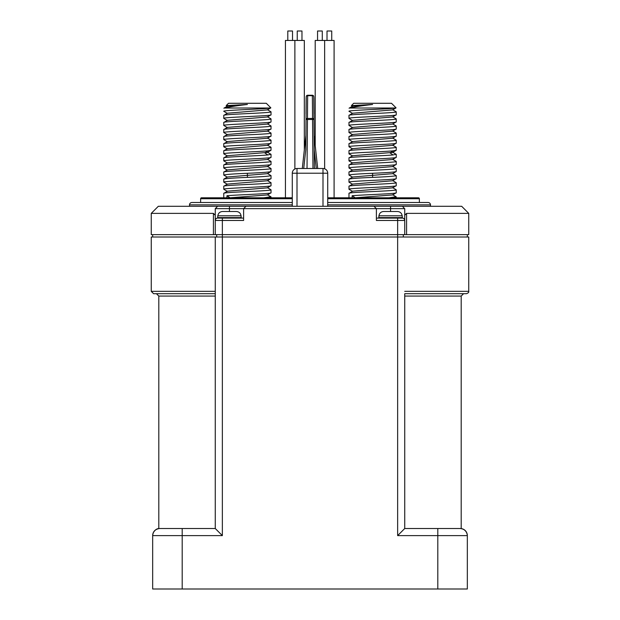 <?xml version="1.0" encoding="UTF-8"?>
<svg xmlns="http://www.w3.org/2000/svg" width="620" height="620" viewBox="0 0 620 620"><rect width="100%" height="100%" fill="white"/><g stroke="black" fill="none" stroke-linecap="round" stroke-linejoin="round"><path stroke-width="0.93" d="M182.195 589L182.195 528.519L159.751 528.519A7.084 7.084 0 0 0 157.139 529.023A7.084 7.084 0 0 1 159.751 528.519C155.481 528.976 153.117 531.332 152.667 535.61L152.667 589L467.333 589L467.333 535.61A7.084 7.084 0 0 0 460.272 528.519A7.084 7.084 0 0 1 467.333 535.61L467.333 535.61C466.914 531.301 464.55 528.938 460.249 528.519A7.084 7.084 0 0 1 467.333 535.61L467.333 589M222.355 535.61L215.264 528.519L215.264 237.003L222.355 237.003L222.355 535.61L152.667 535.61L152.667 589M468.751 213.381L468.751 234.639L406.581 234.639L406.581 213.381L468.751 213.381L461.668 206.29L217.628 206.29L215.264 208.653L243.613 208.653L243.613 220.464L222.355 220.464L222.355 237.003L468.751 237.003L468.751 291.338C469.014 292.284 468.224 293.074 466.395 293.702L404.736 293.702L404.736 490.722M151.249 291.338L151.249 237.003L215.264 237.003L215.264 293.702L153.605 293.702L151.249 291.338L215.264 291.338M215.264 481.275L215.264 443.478M215.264 434.023L215.264 396.226M215.264 386.779L215.264 348.983M215.264 339.528L215.264 293.702M182.195 528.519L215.264 528.519M157.139 529.023A7.084 7.084 0 0 1 159.727 528.519L158.805 528.519C156.542 528.689 154.636 530.224 153.086 533.138L152.667 535.61A7.084 7.084 0 0 1 152.745 534.548M152.784 534.316A7.084 7.084 0 0 1 153.132 533.084A7.084 7.084 0 0 0 152.923 533.719A7.084 7.084 0 0 1 153.132 533.084A7.084 7.084 0 0 0 152.923 533.719L153.163 533.006A7.084 7.084 0 0 1 153.791 531.774A7.084 7.084 0 0 0 153.163 532.999A7.084 7.084 0 0 1 153.791 531.774M155.806 529.72A7.084 7.084 0 0 0 153.822 531.728A7.084 7.084 0 0 1 155.806 529.72A7.084 7.084 0 0 1 155.876 529.682A7.084 7.084 0 0 0 154.613 530.728M156.077 529.55A7.084 7.084 0 0 1 156.597 529.263A7.084 7.084 0 0 0 156.077 529.55A7.084 7.084 0 0 1 156.597 529.263M404.736 296.065L461.195 296.065L461.195 528.519L460.304 528.519M466.86 533.061L467.31 535.044A7.084 7.084 0 0 0 466.837 533.006M465.372 530.712L465.387 530.728A7.084 7.084 0 0 0 464.194 529.72M462.69 528.953L461.249 528.596L462.69 528.953A7.084 7.084 0 0 0 462.14 528.783M404.736 293.702L404.736 528.519L460.249 528.519L437.805 528.519L437.805 535.61L397.645 535.61L397.645 218.101L402.372 218.101A2.364 2.364 90 0 1 404.736 220.464L404.736 234.639L151.249 234.639L151.249 213.381L213.419 213.381L213.419 234.639M404.736 528.519L397.645 535.61M406.581 234.639L404.736 234.639L404.736 213.443M217.628 206.29L158.333 206.29L151.249 213.381M406.581 213.381L404.736 215.272M404.736 212.234L404.736 210.831M245.977 206.29L243.613 208.653L404.736 208.653L404.736 220.464A2.364 2.364 0 0 0 402.372 218.101A2.364 2.364 90 0 1 404.736 220.464L376.387 220.464L376.387 208.653L374.023 206.29M241.033 215.799L217.829 215.799L217.674 217.589L218.147 218.101L243.613 218.101M215.264 213.443L215.264 234.639L215.264 220.464L222.355 220.464L222.355 218.101L217.628 218.101A2.364 2.364 90 0 0 215.264 220.464A2.364 2.364 0 0 1 217.628 218.101M215.264 210.831L215.264 212.234M215.264 208.653L215.264 220.464M404.046 207.963L402.845 206.762M376.387 218.101L397.645 218.101M402.155 215.799L378.944 215.799L378.789 217.589L402.326 217.589L401.853 218.101L379.285 218.101M383.664 211.49L397.451 211.49L383.664 211.49C380.974 211.715 379.409 213.148 378.944 215.799M216.767 207.15L216.054 207.863M215.264 215.272L213.419 213.381M217.674 217.589L241.211 217.589L241.056 215.799C240.591 213.148 239.026 211.715 236.344 211.49L222.549 211.49C219.86 211.715 218.287 213.148 217.829 215.799M313.767 96.666L313.968 119.458L313.767 96.666A1.418 1.418 -2.2 0 0 312.348 95.255L307.652 95.255L307.652 95.674A1.418 1 -179.5 0 0 306.233 96.666A1.418 1.418 -90 0 1 307.652 95.255L312.348 95.255A1.418 1.418 -90 0 1 313.767 96.666A1.418 1 179.5 0 0 312.348 95.674L307.652 95.674L307.45 119.466L306.032 119.458L305.769 149.676L303.722 168.493M305.892 135.416L302.297 168.493L305.892 135.416M307.652 95.255L307.652 95.255A1.418 1.418 2.2 0 0 306.233 96.666L305.769 149.676M327.716 202.508L428.118 202.508A2.364 2.364 90 0 1 430.482 204.871L430.482 206.29M327.716 197.788L418.438 197.788A0.946 0.946 0 0 1 419.376 198.733L419.376 202.508M351.649 197.788L352.144 197.788L352.144 195.734L355.198 197.772M390.763 197.788L392.328 197.788M355.214 197.788L392.584 194.944L396.226 192.781L396.226 189.798L392.584 187.635M396.226 189.798C397.699 190.975 347.526 192.154 348.983 193.339L352.625 191.177L392.584 187.86L396.226 185.698C397.521 186.891 347.634 188.046 348.983 189.24L349.106 189.356M348.983 193.339L348.983 197.788M396.226 192.781C397.575 193.766 362.607 194.75 352.144 195.734M392.592 180.552L396.226 182.706C397.714 183.892 347.456 185.078 348.983 186.248L352.617 184.094L392.592 180.769L396.226 178.614C397.707 179.785 347.456 180.978 348.983 182.156L352.617 184.31M396.226 178.614L396.226 175.615C394.832 176.212 386.958 176.801 372.604 177.39C358.259 177.987 350.385 178.576 348.983 179.165L352.61 177.01L392.592 173.678L396.226 171.523C394.909 172.104 387.035 172.693 372.604 173.29C358.166 173.887 350.292 174.483 348.983 175.073L352.617 177.219M348.983 179.165L348.983 182.156M352.61 141.577L348.983 143.724C347.394 142.561 397.815 141.36 396.226 140.182L396.226 143.174L392.592 145.328L352.625 148.66L348.983 150.815C347.464 149.637 397.691 148.451 396.226 147.266L396.226 150.257L392.584 152.419L352.625 155.744L348.983 157.899C347.665 156.922 382.331 155.946 393.065 154.953L396.103 154.241M348.983 157.899L348.983 160.89C347.51 159.712 397.683 158.526 396.226 157.348L392.584 159.503L352.625 162.827L348.983 164.99C347.688 163.796 397.567 162.642 396.226 161.448L396.103 161.332M349.076 168.082L348.983 167.981C347.487 166.796 397.746 165.61 396.226 164.44L392.584 166.586L352.617 169.919L348.983 172.073C347.502 170.903 397.753 169.709 396.226 168.532L392.592 166.377M396.226 175.615L392.592 173.468M396.226 157.348L396.226 154.357M396.226 147.266L392.592 145.119M396.226 140.182L392.592 138.028M392.592 138.237L396.226 136.09L396.226 133.099C397.722 134.276 347.626 135.454 348.983 136.64L352.625 134.478L392.569 131.161L396.226 128.999C397.707 130.184 347.611 131.355 348.983 132.541L352.625 134.695M392.584 138.244L352.617 141.569M396.226 136.09C397.8 137.252 347.394 138.454 348.983 139.632L352.61 141.786M396.226 143.174C397.676 144.351 347.456 145.537 348.983 146.715L349.091 146.832M396.226 150.257L393.065 150.854C382.587 151.838 347.626 152.815 348.983 153.806L349.099 153.923M348.983 136.64L348.983 139.632M348.983 143.724L348.983 146.715M348.983 150.815L348.983 153.806M348.983 160.89L352.625 163.044M396.226 171.523L396.226 168.532M348.983 172.073L348.983 175.073M348.983 167.981L348.983 164.99M396.226 164.44L396.226 161.448M348.983 132.541L348.983 129.549L352.617 127.402L392.576 124.078L396.226 121.908C397.49 123.101 347.363 124.271 348.983 125.457L352.617 127.612M348.983 129.549C347.363 128.394 397.505 127.208 396.226 126.007L396.103 125.899M396.095 118.8L396.226 118.924C397.784 120.102 347.495 121.288 348.983 122.466L352.64 120.303L392.576 116.978L396.226 114.824C397.784 115.994 347.479 117.188 348.983 118.366L349.122 118.49M392.592 109.678L396.226 111.833C397.645 113.026 347.58 114.204 348.983 115.374L352.617 113.22L392.592 109.895L396.041 107.895M372.604 104.47L351.401 105.594L353.702 103.292L391.507 103.292L396.056 107.841L395.529 108.012L349.68 108.019C354.493 106.857 362.134 105.679 372.604 104.47L352.633 106.136L349.06 108.206M396.056 107.841L395.529 108.012C390.654 109.089 347.487 110.182 348.983 111.282L352.617 113.437M396.226 111.833L396.226 114.824M348.983 115.374L348.983 118.366M396.226 118.924L396.226 121.908M348.983 122.466L348.983 125.457M396.226 126.007L396.226 128.999M389.004 197.788L396.11 196.765M396.226 182.706L396.226 185.698M348.983 186.248L348.983 189.24M396.226 196.881L396.226 197.788M292.284 206.29L292.284 173.22A4.728 4.728 0 0 1 297.003 168.493L297.003 173.22L292.284 173.22A4.728 4.728 0 0 1 297.003 168.493L322.997 168.493A4.728 4.728 0 0 1 327.716 173.22L327.716 206.29M292.284 202.508L191.882 202.508A2.364 2.364 -90 0 0 189.518 204.871L189.518 206.29M200.624 202.508L200.624 198.733A0.946 0.946 0 0 1 201.562 197.788L292.284 197.788M226.447 197.788L226.935 197.788L226.935 195.734L229.989 197.772M265.554 197.788L267.127 197.788M230.012 197.788L267.375 194.944L271.017 192.781L271.017 189.798L267.375 187.635M271.017 189.798C272.49 190.975 222.317 192.154 223.774 193.339L227.416 191.177L267.375 187.852L271.017 185.698C272.32 186.891 222.417 188.046 223.774 189.24L223.897 189.356M223.774 193.339L223.774 197.788M271.017 192.781C272.366 193.766 237.406 194.75 226.935 195.734M267.383 180.552L271.017 182.706C272.505 183.892 222.239 185.078 223.774 186.248L227.416 184.094L267.383 180.769L271.017 178.614C272.498 179.785 222.231 180.978 223.774 182.156L227.408 184.31M271.017 178.614L271.017 175.615C269.623 176.212 261.749 176.801 247.396 177.39C233.05 177.987 225.176 178.576 223.774 179.165L227.408 177.01L267.383 173.678L271.017 171.523C269.7 172.104 261.826 172.693 247.396 173.29C232.957 173.887 225.083 174.483 223.774 175.073L227.408 177.219M223.774 179.165L223.774 182.156M227.408 141.577L223.774 143.724C222.192 142.561 272.614 141.352 271.017 140.182L271.017 143.174L267.383 145.328L227.416 148.66L223.774 150.815C222.239 149.637 272.474 148.451 271.017 147.266L271.017 150.257L267.375 152.419L227.416 155.744L223.774 157.899C222.44 156.922 257.122 155.946 267.856 154.953L270.894 154.241M223.774 157.899L223.774 160.89C222.301 159.712 272.474 158.526 271.017 157.348L267.375 159.503L227.416 162.827L223.774 164.99C222.472 163.796 272.374 162.642 271.017 161.448L270.894 161.332M223.867 168.082L223.774 167.981C222.286 166.796 272.56 165.61 271.017 164.44L267.383 166.586L227.408 169.919L223.774 172.073C222.293 170.903 272.56 169.709 271.017 168.532L267.383 166.377M271.017 175.615L267.383 173.468M271.017 157.348L271.017 154.357M271.017 147.266L267.383 145.119M271.017 140.182L267.383 138.028M267.383 138.237L271.017 136.09L271.017 133.099C272.529 134.276 222.425 135.454 223.774 136.64L227.416 134.478L267.367 131.161L271.017 128.999C272.513 130.177 222.402 131.355 223.774 132.541L227.416 134.695M267.375 138.244L227.408 141.569M271.017 136.09C272.599 137.252 222.185 138.454 223.774 139.632L227.408 141.786M271.017 143.174C272.467 144.351 222.231 145.545 223.774 146.715L223.882 146.832M271.017 150.257L267.856 150.854C257.377 151.838 222.417 152.815 223.774 153.806L223.89 153.923M223.774 136.64L223.774 139.632M223.774 143.724L223.774 146.715M223.774 150.815L223.774 153.806M223.774 160.89L227.416 163.044M271.017 171.523L271.017 168.532M223.774 172.073L223.774 175.073M223.774 167.981L223.774 164.99M271.017 164.44L271.017 161.448M223.774 132.541L223.774 129.549L227.416 127.394L267.367 124.078L271.017 121.908C272.288 123.101 222.154 124.271 223.774 125.457L227.408 127.612M223.774 129.549C222.162 128.394 272.304 127.208 271.017 126.007L270.894 125.899M270.886 118.8L271.017 118.924C272.591 120.102 222.27 121.288 223.774 122.466L227.431 120.303L267.367 116.978L271.017 114.824C272.591 115.987 222.254 117.188 223.774 118.366L223.913 118.49M267.383 109.678L271.017 111.833C272.436 113.026 222.371 114.204 223.774 115.374L227.408 113.22L267.383 109.895L270.832 107.895M247.396 104.47L226.192 105.594L228.493 103.292L266.298 103.292L270.847 107.841L270.32 108.012L224.471 108.019C229.292 106.857 236.933 105.679 247.396 104.47L227.424 106.136L223.859 108.206M270.847 107.841L270.32 108.012C265.461 109.089 222.286 110.182 223.774 111.282L227.416 113.437M271.017 111.833L271.017 114.824M223.774 115.374L223.774 118.366M271.017 118.924L271.017 121.908M223.774 122.466L223.774 125.457M271.017 126.007L271.017 128.999M263.795 197.788L270.901 196.765M271.017 182.706L271.017 185.698M223.774 186.248L223.774 189.24M271.017 196.881L271.017 197.788M317.704 168.493L314.108 135.416L313.937 116.103L314.108 135.416L317.704 168.493M313.767 96.619L313.937 116.103M306.032 119.458A1.418 1 0.5 0 1 307.45 118.467L312.55 118.467L312.356 95.426M306.226 97.325L306.233 96.666L306.226 97.325A1.403 0.992 0.5 0 0 306.156 97.642A1.403 0.992 0.5 0 0 306.164 97.704L306.017 113.832A1.403 0.992 -179.5 0 1 306.017 113.778A1.403 0.992 -179.5 0 1 306.086 113.475M306.086 113.762L306.063 116.103M312.976 168.493L312.55 118.467A1.418 1 -0.5 0 1 313.968 119.458L307.45 119.466L307.024 168.493M313.968 119.458L314.394 168.493L313.968 119.458M403.318 234.639L403.318 237.003L403.318 234.639M216.682 237.003L216.682 234.639M285.433 197.788L285.433 40.447L304.327 40.447L304.327 149.8M287.796 40.447L287.796 31L292.516 31L292.516 40.447M297.244 40.447L297.244 31L301.971 31L301.971 40.447M315.2 145.452L315.2 40.447L334.095 40.447L334.095 197.788M317.556 40.447L317.556 31L322.284 31L322.284 40.447M327.011 40.447L327.011 31L331.731 31L331.731 40.447M313.914 113.475A1.403 0.992 179.5 0 1 313.983 113.778A1.403 0.992 179.5 0 1 313.983 113.832L313.836 97.704A1.403 0.992 -0.5 0 0 313.844 97.642A1.403 0.992 -0.5 0 0 313.774 97.348M437.805 589L437.805 535.61L467.333 535.61M155.876 529.682A7.084 7.084 0 0 0 153.822 531.728M404.736 291.338L468.751 291.338M158.805 528.519L158.805 296.065L215.264 296.065M229.439 206.29L229.439 211.49M390.561 206.29L390.561 211.49M316.278 168.493L314.231 149.676M430.482 204.871L327.716 204.871M419.376 198.733L327.716 198.733M372.604 173.29L372.604 177.39M393.065 150.854L389.988 152.9L393.065 154.953M322.997 168.493A4.728 4.728 0 0 1 327.716 173.22L322.997 173.22L322.997 168.493M322.997 206.29L322.997 173.22L297.003 173.22L297.003 206.29M292.284 204.871L189.518 204.871M292.284 198.733L200.624 198.733M247.396 173.29L247.396 177.39M267.856 150.854L264.787 152.9L267.856 154.953M157.744 528.814L158.185 528.697M461.195 528.519C464.868 529.441 466.914 531.782 467.333 535.548M466.976 533.386L467.162 534.045M462.257 528.814L462.652 528.938M461.195 296.065L463.558 293.702M158.805 296.065L156.442 293.702M378.789 217.589L379.262 218.101M402.326 217.589L402.171 215.799C401.714 213.148 400.14 211.715 397.459 211.49M241.211 217.589L240.738 218.101M349.068 189.333L352.625 191.394M392.584 159.286L396.141 161.355M396.141 154.264L392.584 152.202M396.141 133.006L392.584 130.936M349.068 146.816L352.617 148.877M349.052 168.067L352.617 170.136M352.625 155.961L349.068 153.9M396.149 125.93L392.576 123.853M396.134 118.823L392.576 116.761M349.068 118.459L352.64 120.528M352.625 106.353L351.431 105.663M392.584 194.726L396.141 196.788M223.859 189.333L227.416 191.394M267.375 159.286L270.932 161.355M270.94 154.264L267.375 152.202M270.94 133.006L267.375 130.936M223.859 146.816L227.416 148.877M223.851 168.067L227.408 170.136M227.416 155.961L223.859 153.9M270.94 125.93L267.367 123.853M270.932 118.823L267.367 116.761M223.859 118.459L227.431 120.528M227.424 106.353L226.222 105.663M267.375 194.726L270.932 196.788M467.333 237.003L467.333 234.639M152.667 237.003L152.667 234.639M294.88 168.996L294.88 40.447L294.88 168.996M324.647 168.787L324.647 40.447L324.647 168.787M306.156 97.642L306.017 113.778M313.844 97.642L313.983 113.778"/></g></svg>

